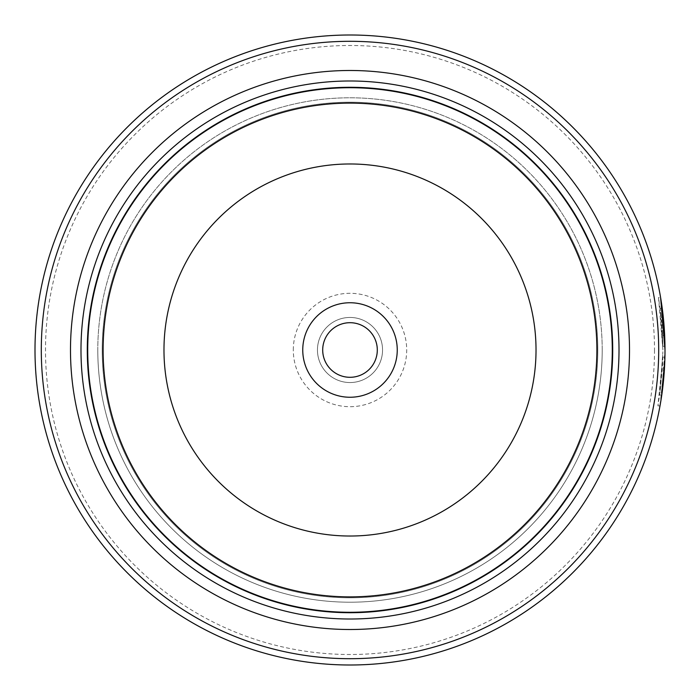 <?xml version="1.0" encoding="UTF-8"?>
<svg xmlns="http://www.w3.org/2000/svg" width="700" height="700" viewBox="0 0 700 700"><rect width="100%" height="100%" fill="white"/><g stroke="black" fill="none" stroke-linecap="round" stroke-linejoin="round"><path stroke-width="0.53" stroke-dasharray="3.5 2.62" d="M612.5 350A262.5 262.5 0 0 1 350 612.5A262.5 262.5 0 0 1 87.5 350A262.5 262.5 0 0 1 350 87.5A262.5 262.5 0 0 1 612.5 350A262.5 262.5 0 0 1 350 612.5A262.5 262.5 0 0 1 87.5 350A262.5 262.5 0 0 1 350 87.5A262.5 262.5 0 0 1 612.5 350A262.5 262.5 0 0 1 350 612.5A262.5 262.5 0 0 1 87.5 350A262.5 262.5 0 0 1 350 87.5A262.5 262.5 0 0 1 612.5 350A262.5 262.5 0 0 1 350 612.5A262.5 262.5 0 0 1 87.5 350A262.5 262.5 0 0 1 350 87.5A262.5 262.5 0 0 1 612.5 350A262.5 262.5 0 0 1 350 612.5A262.5 262.5 0 0 1 87.5 350A262.5 262.5 0 0 1 350 87.5A262.5 262.5 0 0 1 612.5 350A262.5 262.5 0 0 1 350 612.5A262.5 262.5 0 0 1 87.5 350A262.5 262.5 0 0 1 350 87.5A262.5 262.5 0 0 1 612.5 350A262.5 262.5 0 0 1 350 612.5A262.5 262.5 0 0 1 87.5 350A262.5 262.5 0 0 1 350 87.5A262.5 262.5 0 0 1 612.5 350M597.8 350A247.8 247.8 0 0 1 350 597.8A247.8 247.8 0 0 1 102.2 350A247.8 247.8 0 0 1 350 102.2A247.8 247.8 0 0 1 597.8 350A247.8 247.8 0 0 1 350 597.8A247.8 247.8 0 0 1 102.2 350A247.8 247.8 0 0 1 350 102.2A247.8 247.8 0 0 1 597.8 350A247.8 247.8 0 0 1 350 597.8A247.8 247.8 0 0 1 102.2 350A247.8 247.8 0 0 1 350 102.2A247.8 247.8 0 0 1 597.8 350M662.9 350L658.508 297.561L661.22 317.485L660.144 308.394L662.9 350M664.764 362.285L664.851 340.235M663.635 320.688L662.673 311.754M662.34 309.172L662.244 308.394L660.144 308.394M661.22 317.485L663.32 317.485L662.419 309.785L660.319 309.785M660.1 405.326L664.921 357.123L662.821 357.123L657.913 405.86L660.345 390.005L662.891 351.706L659.663 395.027L662.384 367.955A315 315 0 0 0 662.821 357.123L664.921 357.123A315 315 0 0 1 664.484 367.955L662.384 367.955L664.484 367.955M665 350A315 315 0 0 0 350 35A315 315 0 0 0 35 350A315 315 0 0 0 350 665A315 315 0 0 0 665 350L661.08 399.543M660.817 313.801A315 315 0 0 1 661.876 324.634L660.817 313.801L662.918 313.801L663.976 324.634A315 315 0 0 0 662.918 313.801M661.876 324.634L663.976 324.634M661.92 325.15L662.883 346.29L664.983 346.29L663.311 317.441L664.983 346.29L662.883 346.29L662.27 330.05L662.567 335.466L664.668 335.466L662.567 335.466L661.92 325.15L664.02 325.15M654.5 350A304.5 304.5 0 0 1 350 654.5A304.5 304.5 0 0 1 45.5 350A304.5 304.5 0 0 1 350 45.5A304.5 304.5 0 0 1 654.5 350M377.3 350A27.3 27.3 0 0 0 350 322.7A27.3 27.3 0 0 0 322.7 350A27.3 27.3 0 0 0 350 377.3A27.3 27.3 0 0 0 377.3 350M293.3 350A56.7 56.7 0 0 1 350 293.3A56.7 56.7 0 0 1 406.7 350A56.7 56.7 0 0 1 350 406.7A56.7 56.7 0 0 1 293.3 350M317.45 350A32.55 32.55 0 0 1 350 317.45A32.55 32.55 0 0 1 382.55 350A32.55 32.55 0 0 1 350 382.55A32.55 32.55 0 0 1 317.45 350A32.55 32.55 0 0 1 350 317.45A32.55 32.55 0 0 1 382.55 350A32.55 32.55 0 0 1 350 382.55A32.55 32.55 0 0 1 317.45 350M662.532 389.314L662.174 392.131M661.859 394.354L661.762 395.027L659.663 395.027M602.21 350A252.21 252.21 0 0 1 350 602.21A252.21 252.21 0 0 1 97.79 350A252.21 252.21 0 0 1 350 97.79A252.21 252.21 0 0 1 602.21 350A252.21 252.21 0 0 1 350 602.21A252.21 252.21 0 0 1 97.79 350A252.21 252.21 0 0 1 350 97.79A252.21 252.21 0 0 1 602.21 350A252.21 252.21 0 0 1 350 602.21A252.21 252.21 0 0 1 97.79 350M612.71 350A262.71 262.71 0 0 1 350 612.71A262.71 262.71 0 0 1 87.29 350A262.71 262.71 0 0 1 350 87.29A262.71 262.71 0 0 1 612.71 350A262.71 262.71 0 0 1 350 612.71A262.71 262.71 0 0 1 87.29 350A262.71 262.71 0 0 1 350 87.29A262.71 262.71 0 0 1 612.71 350M661.351 302.207L660.608 297.561L658.508 297.561M661.211 317.441L663.311 317.441M657.913 405.86L660.004 405.86"/><path stroke-width="1.05" d="M612.5 350A262.5 262.5 0 0 1 350 612.5A262.5 262.5 0 0 1 87.5 350A262.5 262.5 0 0 1 350 87.5A262.5 262.5 0 0 1 612.5 350A262.5 262.5 0 0 0 350 87.5A262.5 262.5 0 0 0 87.5 350M664.851 340.235L663.635 320.688M662.673 311.754L662.34 309.172M663.197 316.348L661.351 302.207M661.08 399.543L660.1 405.326M397.25 350A47.25 47.25 0 0 0 350 302.75A47.25 47.25 0 0 0 302.75 350A47.25 47.25 0 0 0 350 397.25A47.25 47.25 0 0 0 397.25 350M377.3 350A27.3 27.3 0 0 0 350 322.7A27.3 27.3 0 0 0 322.7 350A27.3 27.3 0 0 0 350 377.3A27.3 27.3 0 0 0 377.3 350M41.3 350A308.7 308.7 0 0 0 350 658.7A308.7 308.7 0 0 0 658.7 350A308.7 308.7 0 0 0 350 41.3A308.7 308.7 0 0 0 41.3 350M665 350A315 315 0 0 1 350 665A315 315 0 0 1 35 350A315 315 0 0 1 350 35A315 315 0 0 1 665 350L660.608 297.561M664.484 367.955L662.532 389.314M662.174 392.131L661.859 394.354M661.762 395.027L664.764 362.285M70.49 350A279.51 279.51 0 0 1 350 70.49A279.51 279.51 0 0 1 629.51 350A279.51 279.51 0 0 1 350 629.51A279.51 279.51 0 0 1 70.49 350M80.99 350A269.01 269.01 0 0 1 350 80.99A269.01 269.01 0 0 1 619.01 350A269.01 269.01 0 0 1 350 619.01A269.01 269.01 0 0 1 80.99 350M612.71 350A262.71 262.71 0 0 1 350 612.71A262.71 262.71 0 0 1 87.29 350A262.71 262.71 0 0 1 350 87.29A262.71 262.71 0 0 1 612.71 350M87.719 350A262.281 262.281 0 0 0 350 612.281A262.281 262.281 0 0 0 612.281 350A262.281 262.281 0 0 0 350 87.719A262.281 262.281 0 0 0 87.719 350M596.881 350A246.881 246.881 0 0 1 350 596.881A246.881 246.881 0 0 1 103.119 350A246.881 246.881 0 0 1 350 103.119A246.881 246.881 0 0 1 596.881 350M163.975 350A186.025 186.025 0 0 0 350 536.025A186.025 186.025 0 0 0 536.025 350A186.025 186.025 0 0 0 350 163.975A186.025 186.025 0 0 0 163.975 350"/></g></svg>
